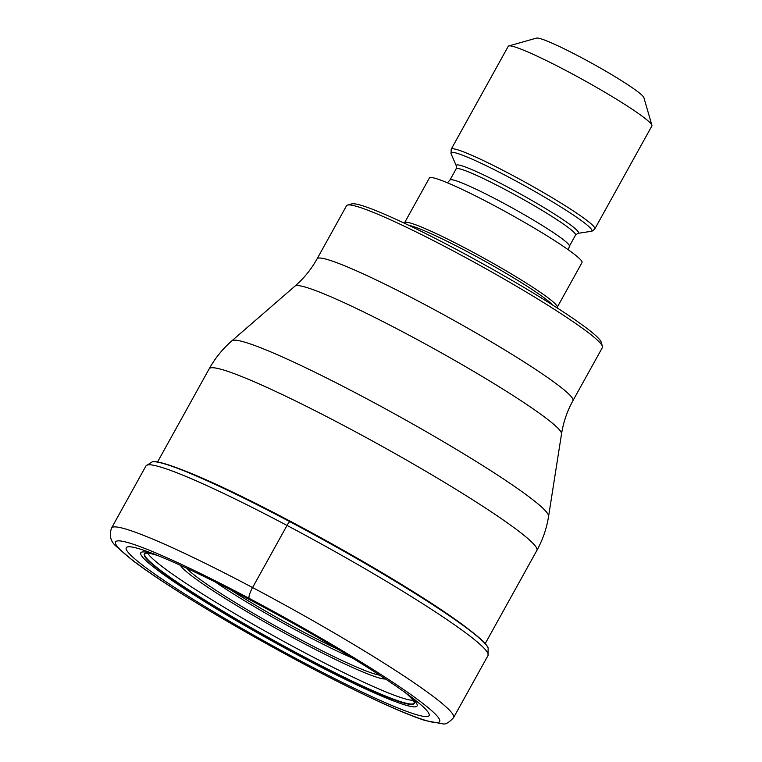 <?xml version="1.0" encoding="UTF-8"?>
<svg xmlns="http://www.w3.org/2000/svg" width="762" height="762" viewBox="0 0 762 762"><rect width="100%" height="100%" fill="white"/><g stroke="black" fill="none" stroke-linecap="round" stroke-linejoin="round"><path stroke-width="1.14" d="M304.209 662.873A173.088 14.783 29 0 1 152.219 572.281A173.088 14.783 29 0 1 148.866 552.059A173.088 14.783 29 0 1 251.117 600.466A173.088 14.783 29 0 1 413.433 698.706A173.088 14.783 29 0 1 304.209 662.873M251.117 600.466L249.203 598.351A10.268 2.267 -62.1 0 1 252.584 587.559L287.017 525.437A6.163 1.362 -62.1 0 1 289.731 521.627A193.157 16.497 -151 0 0 152.333 461.782L152.733 461.715A192.834 16.469 29 0 1 174.107 466.839A192.834 16.469 29 0 1 289.903 521.465A291.865 64.427 -62.1 0 1 290.922 521.579L291.217 521.627M487.994 647.557A192.834 16.469 -151 0 0 472.326 632.146A192.834 16.469 -151 0 0 289.903 521.465L289.731 521.627A193.157 16.497 -151 0 1 488.156 647.929L487.994 647.557M158.315 555.736A154.257 13.173 29 0 0 145.437 553.317A154.257 13.173 29 0 0 302.895 656.644A154.257 13.173 -151 0 0 414.185 702.278A154.257 13.173 -151 0 0 405.308 692.648M572.948 400.669L602.38 347.567A146.266 12.497 -151 0 0 602.428 346.367A146.266 12.497 -151 0 0 600.542 343.376A146.266 12.497 -151 0 0 452.018 250.288A146.266 12.497 -151 0 0 347.52 205.064A146.266 12.497 -151 0 0 346.529 205.74L317.087 258.842A146.266 12.497 29 0 1 422.586 303.39A146.266 12.497 29 0 1 422.7 303.447A146.266 12.497 29 0 1 572.948 400.669C567.185 411.099 563.385 422.167 561.537 433.864A152.457 13.021 -151 0 0 404.803 332.927A152.457 13.021 -151 0 0 404.679 332.861A152.457 13.021 -151 0 0 294.98 286.112L231.896 340.805A181.137 15.469 29 0 1 362.217 396.354A181.137 15.469 29 0 1 548.583 516.35L548.583 516.35C546.678 528.39 542.782 539.744 536.886 550.412A187.328 16.002 -151 0 0 344.31 425.834A187.328 16.002 -151 0 0 209.207 368.779L157.543 461.991M602.428 346.367L601.228 342.214A143.189 12.23 -151 0 0 599.38 339.29A143.189 12.23 -151 0 0 453.981 248.155A143.189 12.23 -151 0 0 351.673 203.892L347.52 205.064M404.527 223.276A87.249 7.449 29 0 1 404.593 222.723A87.249 7.449 29 0 1 467.516 249.298A87.249 7.449 29 0 1 557.203 307.324A87.249 7.449 29 0 1 556.774 307.667M557.203 307.324L581.997 262.595A87.249 7.449 -151 0 0 492.309 204.568A87.249 7.449 -151 0 0 429.377 178.003L404.593 222.723M567.461 71.333A82.115 7.01 -151 0 0 508.797 45.939A82.115 7.01 -151 0 0 508.244 46.32L451.199 149.228A82.115 7.01 29 0 1 510.426 174.231A82.115 7.01 29 0 1 594.836 228.848L651.881 125.94A82.115 7.01 -151 0 0 651.91 125.273A82.115 7.01 -151 0 0 650.853 123.596A82.115 7.01 -151 0 0 567.461 71.333M651.91 125.273L643.861 97.593A61.589 5.258 -151 0 0 643.071 96.336A61.589 5.258 -151 0 0 580.53 57.14A61.589 5.258 -151 0 0 536.534 38.1L508.797 45.939M249.203 598.351A185.271 15.821 -151 0 0 117.9 547.23A185.271 15.821 -151 0 0 306.038 665.15A185.271 15.821 -151 0 0 437.331 716.27A185.271 15.821 -151 0 0 249.203 598.351M252.584 587.559A195.539 16.697 29 0 1 453.6 717.604C449.094 722.49 445.57 724.586 443.027 723.9L425.301 720.576C414.928 717.223 401.193 711.679 384.096 703.926C361.378 693.601 335.404 680.723 306.191 665.274C260.566 641.052 218.875 617.077 181.108 593.36C160.782 580.53 144.609 569.547 132.598 560.422L116.481 546.535C110.614 541.772 108.976 535.6 111.557 528.009A195.539 16.697 29 0 1 252.584 587.559M453.6 717.604L488.032 655.482A195.539 16.697 -151 0 0 287.017 525.437A195.539 16.697 -151 0 0 145.99 465.887L111.557 528.009M472.326 632.146L465.696 627.031A188.557 16.107 -151 0 0 465.658 626.993A188.557 16.107 -151 0 0 290.922 521.579A188.557 16.107 29 0 0 182.004 469.763A188.557 16.107 29 0 0 181.956 469.744L174.107 466.839M147.761 553.202A153.143 13.078 29 0 0 304.771 652.739A153.143 13.078 -151 0 0 413.052 700.249M414.118 702.097A153.914 13.145 -151 0 1 303.009 656.282A153.914 13.145 29 0 1 145.628 553.269M407.146 693.982A157.972 13.497 -151 0 1 303.162 657.854A157.972 13.497 29 0 1 167.478 577.31A157.972 13.497 29 0 1 156.2 554.888M408.918 225.362A84.715 7.239 29 0 1 466.954 251.47A84.715 7.239 29 0 1 552.679 305.057M447.38 182.785L449.961 180.051A68.256 5.829 29 0 1 499.186 200.844A68.256 5.829 29 0 1 569.357 246.24L575.558 235.058A68.256 5.829 -151 0 0 505.387 189.662A68.256 5.829 -151 0 0 456.152 168.869L456.39 166.059A69.837 5.963 29 0 1 506.701 186.557A69.837 5.963 29 0 1 577.815 233.372L575.558 235.058M577.815 233.372L591.102 231.324A80.534 6.877 -151 0 0 509.102 177.336A80.534 6.877 -151 0 0 451.075 153.705L456.39 166.059M180.404 565.318A118.224 10.096 -151 0 0 301.704 642.328A118.224 10.096 -151 0 0 385.477 678.999M186.766 568.252A113.09 9.658 -151 0 0 301.581 640.204A113.09 9.658 -151 0 0 301.781 640.309A113.09 9.658 -151 0 0 379.609 675.151M352.492 658.073A103.632 8.849 29 0 1 302.771 633.746A103.632 8.849 29 0 1 302.628 633.67A103.632 8.849 29 0 1 215.617 582.206M338.404 649.557A98.498 8.411 29 0 1 302.647 631.622A98.498 8.411 29 0 1 302.514 631.546A98.498 8.411 29 0 1 230.305 589.636M488.032 655.482L488.156 647.929M152.333 461.782L145.99 465.887M536.886 550.412L485.213 643.623M561.537 433.864L548.583 516.35M209.207 368.779C215.132 358.13 222.695 348.805 231.896 340.805M317.087 258.842C311.296 269.253 303.924 278.34 294.98 286.112M568.404 249.869L569.357 246.24M449.961 180.051L456.152 168.869M591.102 231.324C591.198 231.858 592.445 231.029 594.836 228.848M451.199 149.228L451.075 153.705"/></g></svg>
